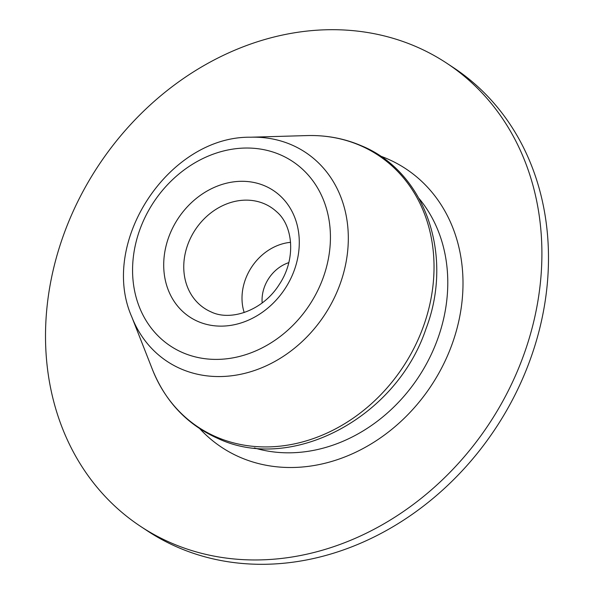 <?xml version="1.0" encoding="UTF-8"?>
<svg xmlns="http://www.w3.org/2000/svg" width="594" height="594" viewBox="0 0 594 594"><rect width="100%" height="100%" fill="white"/><g stroke="black" fill="none" stroke-linecap="round" stroke-linejoin="round"><path stroke-width="0.89" d="M446.755 63.216L453.348 67.568A277.606 234.155 123.5 0 1 506.556 410.573A277.606 234.155 123.5 0 1 178.126 547.46A277.606 234.155 123.5 0 1 147.245 530.784L140.652 526.433A277.606 234.155 123.5 0 1 87.444 183.427A277.606 234.155 123.5 0 1 415.874 46.54A277.606 234.155 123.5 0 1 446.755 63.216A277.606 234.155 123.5 0 1 499.97 406.222A277.606 234.155 123.5 0 1 171.532 543.109A277.606 234.155 123.5 0 1 140.652 526.433M380.056 155.932A166.944 140.815 123.5 0 1 387.214 158.754A166.944 140.815 123.5 0 1 443.651 364.033A166.944 140.815 123.5 0 1 240.273 457.38A166.944 140.815 123.5 0 1 199.792 428.712M419.119 198.574A154.225 130.086 123.5 0 1 418.428 377.242A154.225 130.086 123.5 0 1 254.336 447.928M216.535 437.043A163.031 137.511 123.5 0 1 152.443 369.542C165.54 401.878 187.4 424.873 218.028 438.521C291.669 473.299 396.354 417.701 425.928 328.965C454.336 255.101 425.007 171.384 361.093 145.649C344.201 138.417 326.18 135.061 307.053 135.581A163.031 137.511 123.5 0 1 360.023 145.426A163.031 137.511 123.5 0 1 415.132 345.894A163.031 137.511 123.5 0 1 216.535 437.043M131.853 317.062C98.686 242.382 169 135.981 250.705 137.214A125.327 105.71 123.5 0 1 291.431 144.788A125.327 105.71 123.5 0 1 333.791 298.886A125.327 105.71 123.5 0 1 181.118 368.956A125.327 105.71 123.5 0 1 131.853 317.062L152.443 369.542M182.804 352.688A110.655 93.34 123.5 0 1 145.396 216.617A110.655 93.34 123.5 0 1 280.197 154.744A110.655 93.34 123.5 0 1 317.604 290.815A110.655 93.34 123.5 0 1 182.804 352.688M211.1 311.917A60.462 50.995 123.5 0 1 210.64 311.709A60.462 50.995 123.5 0 1 190.926 237.288A60.462 50.995 123.5 0 1 264.419 203.809A60.462 50.995 123.5 0 1 276.67 211.783C293.08 225.579 296.465 258.887 279.247 284.511C262.8 310.833 230.554 321.443 211.145 311.932L210.64 311.709M198.129 321.532A75.824 63.952 123.5 0 1 172.498 228.296A75.824 63.952 123.5 0 1 264.865 185.9A75.824 63.952 123.5 0 1 290.496 279.135A75.824 63.952 123.5 0 1 198.129 321.532M262.169 302.947A35.417 29.871 123.5 0 1 288.81 262.622M244.193 312.533A50.78 42.827 123.5 0 1 290.585 242.33M250.705 137.214L307.053 135.581"/></g></svg>
